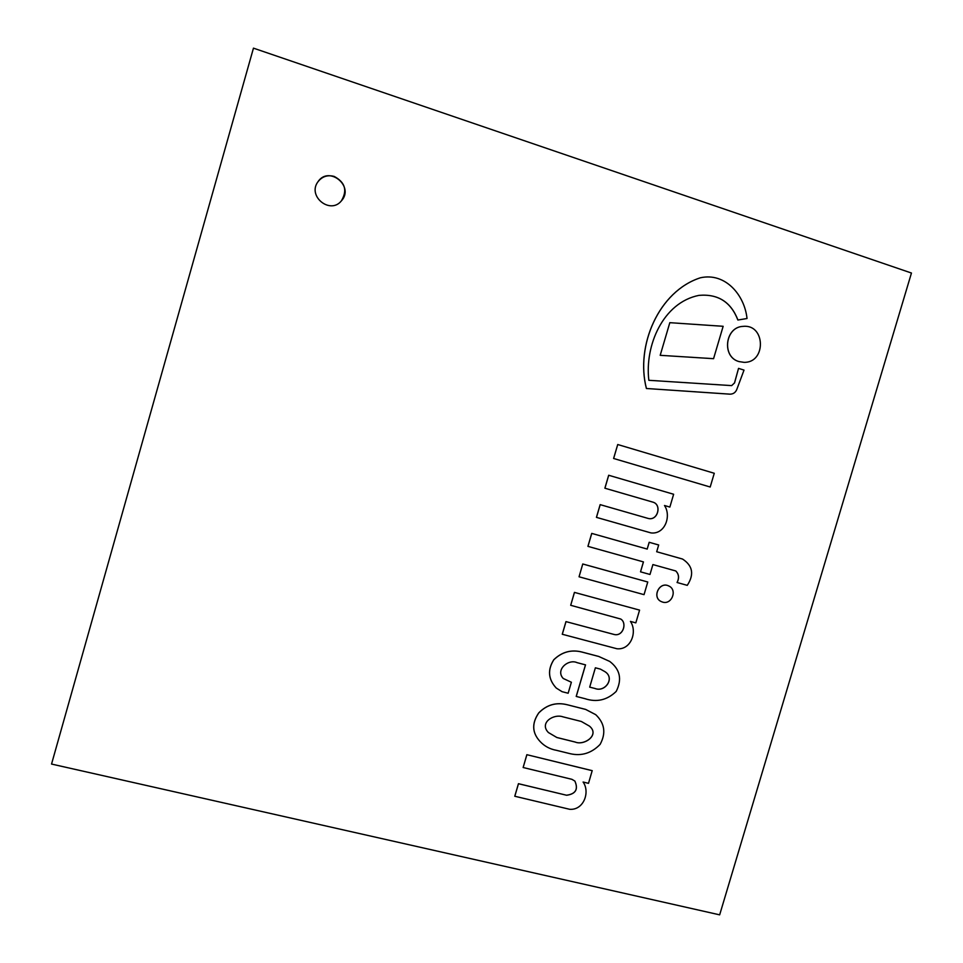 <?xml version="1.0" encoding="UTF-8"?>
<svg xmlns="http://www.w3.org/2000/svg" width="963" height="963" viewBox="0 0 963 963"><rect width="100%" height="100%" fill="white"/><g stroke="black" fill="none" stroke-linecap="round" stroke-linejoin="round"><path stroke-width="1.44" d="M341.239 201.038C355.094 186.557 328.672 164.89 317.826 181.959C307.269 196.223 330.104 214.701 341.251 201.038C347.583 190.578 345.248 182.38 334.233 176.446C327.48 174.652 322.015 176.494 317.826 181.959M51.545 764.056L719.662 914.85L911.455 273.035L253.462 48.15L51.545 764.056M567.436 704.808C556.421 702.015 546.876 704.711 538.799 712.909C531.636 723.357 532.07 732.891 540.123 741.534C544.528 746.241 549.981 749.178 556.47 750.321L570.12 753.68C581.496 756.316 591.487 753.235 600.093 744.411C606.196 733.204 604.74 723.297 595.736 714.678L585.673 709.442L567.4 704.784C556.385 701.979 546.84 704.675 538.762 712.873C531.6 723.321 532.045 732.855 540.087 741.498L540.087 741.498M581.327 721.468L562.922 716.833C553.713 713.523 538.895 722.804 548.416 732.542L556.855 737.514L575.26 742.076C584.192 745.88 600.286 734.913 589.404 726.09L581.327 721.468M595.7 714.654L585.636 709.406L567.4 704.784M548.416 732.542L556.819 737.477L575.224 742.052C584.132 745.831 600.226 734.901 589.392 726.066L589.404 726.09M571.372 682.249L563.259 678.494C555.073 669.899 568.399 658.584 577.114 662.664L585.528 664.867L576.247 696.442L584.866 698.644C596.651 702.569 607.099 700.161 616.2 691.422C622.267 679.372 620.112 669.381 609.735 661.437L598.721 656.465L581.953 652.059C571.312 649.363 561.947 651.927 553.833 659.751C547.417 669.899 548.236 679.336 556.265 688.051L562.043 691.675L568.146 693.24L571.372 682.249L563.247 678.482M595.146 688.545C605.282 692.553 615.55 677.687 604.559 671.452L600.382 669.104L595.375 667.804L589.693 687.137L595.098 688.509C605.221 692.517 615.501 677.675 604.535 671.428L604.559 671.452M609.735 661.437L598.673 656.429L581.917 652.023C571.276 649.339 561.911 651.903 553.797 659.727C547.393 669.875 548.2 679.3 556.229 688.027L556.229 688.027M585.48 664.855L576.211 696.418M589.693 687.125L595.098 688.509M640.527 571.829L649.989 574.466L652.902 564.571L675.845 570.987C678.951 574.225 679.372 578.077 677.109 582.519L687.257 585.348C694.359 574.49 692.794 565.726 682.538 559.046L656.694 551.739L658.68 544.986L649.182 542.289L647.184 549.054L591.727 533.394L587.924 546.358L643.453 561.911L640.527 571.829L643.404 561.898M682.538 559.046L656.682 551.739M658.68 544.986L649.182 542.289M649.218 542.301L647.184 549.054M647.232 549.079L591.727 533.394M591.764 533.418L587.96 546.37M677.109 582.519L677.061 582.507C679.324 578.065 678.903 574.225 675.821 570.987M569.651 809.293C583.698 810.449 590.307 792.019 583.096 782.028L588.501 783.34L592.197 770.653L526.845 754.691L523.138 767.511L571.902 779.32L574.887 781.077C578.486 789.263 575.742 793.994 566.641 795.257L518.443 783.689L514.772 796.245L569.651 809.293M592.233 770.689L526.845 754.691M526.881 754.727L523.138 767.511M574.863 781.053C578.438 789.239 575.693 793.969 566.605 795.221M566.641 795.257L518.479 783.726L514.796 796.281M616.934 648.749C630.934 650.254 637.59 631.716 630.428 621.412L635.821 622.868L639.576 610.121L574.43 592.389L570.698 605.294L620.774 619.053C627.382 623.049 623.025 636.928 613.985 634.448L565.967 621.604L562.26 634.256L616.934 648.749M639.576 610.121L574.43 592.389M574.466 592.414L570.698 605.294M620.762 619.04C627.334 623.061 622.977 636.904 613.949 634.424L565.967 621.604M566.003 621.629L562.296 634.28M650.964 532.912C664.927 534.658 671.608 516.036 664.494 505.503L669.863 507.068L673.631 494.26L608.676 475.253L604.872 488.205L653.359 502.277C662.014 505.154 657.669 521.236 648.051 518.407L600.154 504.636L596.434 517.36L650.964 532.912M608.712 475.265L604.92 488.217M653.323 502.265C661.966 505.142 657.621 521.212 648.003 518.395M648.051 518.407L600.154 504.636M600.202 504.648L596.47 517.372M737.935 320.017L747.023 318.512C744.652 295.328 725.56 272.204 700.426 277.777C658.728 291.175 635.327 345.898 646.438 388.498L729.99 394.168C733.288 394.12 735.563 392.507 736.851 389.317L744.014 370.105L738.537 368.384L734.504 382.925L731.675 385.609L648.845 380.301C644.632 345.657 662.977 302.514 698.921 295.376C717.941 293.715 730.941 301.925 737.935 320.017L737.875 320.029C730.893 301.937 717.904 293.727 698.897 295.376L698.897 295.388M700.426 277.777L700.378 277.789C658.68 291.187 635.291 345.898 646.402 388.498L729.533 394.12M738.537 368.384L734.552 382.925L731.651 385.609M668.635 585.925L668.635 585.925C659.414 581.195 651.686 597.277 661.148 601.526L662.604 602.092C671.885 605.101 677.711 589.609 668.683 585.937C659.45 581.219 651.734 597.289 661.184 601.55M739.03 361.594L744.014 362.341C766.392 362.991 765.585 323.953 743.207 326.373L743.147 326.385C724.97 326.782 721.468 357.02 739.03 361.594M743.147 326.385L743.207 326.373C725.019 326.782 721.516 357.02 739.078 361.594L744.014 362.341M579.052 576.789L644.042 594.653L647.762 582.001L582.759 563.981L579.052 576.789L582.759 563.981M647.762 582.001L582.796 564.005M613.6 458.472L710.2 487.013L714.269 473.278L617.728 444.521L613.6 458.472L710.2 487.013M617.728 444.521L613.636 458.484M669.815 322.677L660.197 355.323L713.559 358.681L723.153 326.301L669.815 322.677L660.197 355.323M660.233 355.323L713.607 358.681"/></g></svg>
